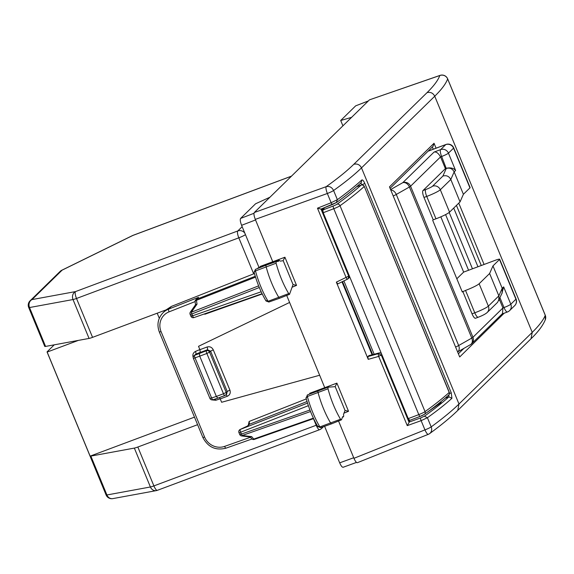 <?xml version="1.0" encoding="UTF-8"?>
<svg xmlns="http://www.w3.org/2000/svg" width="574" height="574" viewBox="0 0 574 574"><rect width="100%" height="100%" fill="white"/><g stroke="black" fill="none" stroke-linecap="round" stroke-linejoin="round"><path stroke-width="0.86" d="M351.575 117.361L340.705 120.497L342.908 125.835M269.938 197.219L255.581 203.777L240.599 218.429C239.939 219.541 240.269 221.829 241.597 225.309L259.032 267.52M165.757 310.089L171.425 306.387L254.454 273.54M332.418 204.516L321.038 209.072L336.744 202.364C346.596 195.153 354.775 188.566 361.268 182.597L361.799 179.992C355.363 185.904 347.22 192.469 337.376 199.673L331.148 202.722A2.44 0.581 68.2 0 0 332.482 204.509A2.44 0.581 68.2 0 0 332.54 204.466L336.264 202.622L337.376 199.673L333.587 190.496C345.333 182.123 354.639 174.582 361.498 167.881L458.992 404.01C452.133 410.719 442.863 418.346 431.189 426.891A6.092 0.71 157.6 0 1 424.947 429.883A6.092 1.449 68.2 0 0 428.283 434.346A6.092 6.092 0 0 0 429.617 433.607A6.092 5.431 53.8 0 1 429.61 433.607A6.092 5.431 53.8 0 1 428.419 434.245M360.58 183.027L362.129 184.713L364.799 183.4L451.236 392.745L449.413 393.714M361.799 179.992C362.61 179.605 363.607 180.738 364.799 183.4M448.854 394.855L448.868 396.842L451.932 398.291C445.489 404.175 437.309 410.654 427.4 417.714L421.129 420.649L407.26 425.635L409.671 421.402L409.154 420.154M451.236 392.745L451.932 398.291M368.989 355.615L367.834 356.598L368.235 359.346L336.357 282.135L346.065 277.421L317.479 208.19L331.148 202.722L327.338 193.488A6.092 1.421 -109.8 0 1 326.197 186.665L326.197 186.665C337.813 178.385 347.012 170.93 353.799 164.3L427.034 92.644C433.808 86.014 438.062 80.303 439.806 75.517L369.577 99.811L440.021 75.388A6.092 1.93 70.9 0 0 439.806 75.517A6.092 6.013 -160.1 0 1 447.648 78.911L447.648 78.825A6.092 6.092 0 0 0 440.021 75.388M335.029 386.675L328.077 387.192L327.991 388.777C331.011 400.021 335.187 410.166 340.511 419.228L341.487 419.809L342.649 416.652C343.604 417.276 343.883 416.509 343.503 414.349L345.06 410.381M348.533 411.285L336.902 383.123L335.18 386.596L345.01 410.403L348.533 411.285L343.941 413.172M229.916 390.119L213.277 349.831L210.579 351.159L227.211 391.446L229.916 390.119C230.777 392.939 229.923 394.977 227.361 396.247L220.237 398.916L221.621 402.274L319.653 375.245L324.977 388.275M319.653 375.245L289.597 302.455L198.518 346.323L289.597 302.455L286.706 295.445M204.265 313.971L204.868 314.251L204.674 313.827M248.291 425.162L249.13 421.459L306.294 398.923M213.277 349.831C211.899 347.213 209.811 346.273 207.035 347.005L199.91 349.681L198.518 346.323M276.094 261.636L266.228 265.123A2.44 0.674 69.5 0 0 266.185 265.131A2.44 0.674 69.5 0 0 266.185 265.138A2.44 0.674 69.5 0 0 266.157 266.867A36.571 10.138 69.5 0 0 278.813 297.404A2.44 0.674 69.5 0 0 279.703 298.207L289.518 294.333L293.077 284.482M289.662 294.153L288.693 293.601C283.362 284.611 279.165 274.487 276.101 263.222L276.166 261.615L278.519 261.328L278.899 260.094L280.241 261.12L283.197 260.696L293.027 284.51L296.55 285.386L292.037 287.244M283.061 260.775L284.919 257.224L296.55 285.386M369.391 99.933L254.304 212.516C253.643 213.628 253.981 215.917 255.301 219.39L272.944 262.196M321.01 209.094L317.479 208.19M336.357 282.135L337.749 283.9L347.557 279.136A2.44 0.596 64.1 0 0 347.607 279.1L348.834 278.06A2.44 2.325 45.6 0 1 348.791 278.103A2.44 2.44 0 0 0 349.566 276.474M341.989 281.841L372.103 354.775M468.571 270.261L445.589 214.597M472.467 268.811L449.198 212.452M367.834 356.598L378.381 353.634L381.301 355.112L408.975 422.141M311.101 393.463L309.695 393.298L309.953 393.922M199.91 349.681L200.304 352.429L207.451 349.753A2.44 0.653 69.4 0 0 207.035 347.005M198.568 297.31L196.566 299.269A2.44 2.325 -134.4 0 0 195.82 299.75L198.568 297.31L168.641 309.113L171.425 306.387M307.04 401.535L249.496 424.229L247.351 426.08L249.496 424.229L249.13 421.459M310.247 393.8L309.695 393.298L336.902 383.123M220.237 398.916L219.483 397.545M220.186 398.808L215.802 400.265A2.44 0.667 71.6 0 0 215.207 399.038M195.454 354.467L196.086 354.072L195.605 351.353C193.158 352.651 192.362 354.675 193.216 357.408L193.237 357.466M260.596 266.903L260.13 266.458L261.407 266.587M348.224 278.655A2.44 2.44 0 0 1 347.557 279.136A2.44 0.596 64.1 0 1 346.065 277.421L348.691 276.123L348.196 278.684M368.788 355.665L379.019 353.01A2.44 2.325 45.6 0 1 381.473 353.749M331.693 423.662A2.44 0.674 -110.5 0 1 331.542 423.849A2.44 0.674 -110.5 0 1 331.535 423.849A2.44 0.674 -110.5 0 1 330.631 423.031A36.571 10.138 -110.5 0 1 318.046 392.422A2.44 0.674 -110.5 0 1 318.082 390.715A2.44 0.674 -110.5 0 1 318.082 390.707A2.44 0.674 -110.5 0 1 318.139 390.7L327.984 387.22M328.077 387.192L307.413 394.919A2.231 0.617 -110.5 0 1 307.47 394.905L318.032 390.743M331.542 423.849L341.487 419.809M213.011 399.734A2.44 0.703 -108.3 0 1 212.932 399.784L217.804 398.155L216.355 396.426L223.487 393.764L206.855 353.476L199.723 356.145L199.322 353.39L200.304 352.429M195.641 304.607L190.396 312.034A2.44 0.466 35.3 0 1 191.307 312.242L197.011 304.177L196.444 300.295L255.523 277.142M195.648 304.607L197.011 304.177M241.209 433.549C239.365 434.575 239.43 434.748 241.403 434.059A2.44 0.71 70.7 0 0 242.192 435.494L251.706 436.642L250.573 437.022L241.676 435.946A2.44 0.753 -83.1 0 0 242.192 435.494L310.527 411.536M247.588 425.965L240.162 429.481A2.44 0.696 64.7 0 1 240.241 429.46L247.803 425.879M279.703 298.207A2.44 0.674 69.5 0 0 279.71 298.2L268.897 302.024A2.231 0.617 69.5 0 1 268.08 301.293L288.693 293.601M266.185 265.131L276.166 261.615M349.509 276.338A2.44 2.325 45.6 0 1 348.834 278.06M317.731 426.138L319.897 426.913L340.511 419.228M327.991 388.777L307.384 396.483L306.157 398.004L307.413 394.919A2.231 0.617 -110.5 0 0 307.384 396.483A36.363 10.081 69.5 0 0 319.897 426.913A2.231 0.617 -110.5 0 0 320.723 427.666L331.535 423.849M320.866 427.494A2.231 0.617 -110.5 0 1 320.73 427.666L317.86 426.618C312.801 418.008 308.848 408.387 305.978 397.746M192.39 315.305C190.374 316.331 190.439 316.504 192.584 315.815L261.17 291.764M259.312 287.524L191.824 313.971L192.584 315.815A2.44 0.71 70.7 0 0 193.955 317.587A2.44 2.44 0 0 1 190.884 316.188L190.13 314.373L191.824 313.971A2.44 0.718 -111.4 0 1 191.307 312.242L258.63 285.859M241.676 435.953A2.44 2.44 0 0 1 239.717 434.468L238.949 432.617L240.642 432.215A2.44 0.718 -111.4 0 1 240.241 429.46L307.521 403.099M210.005 398.263L211.605 397.997L195.11 358.047A2.44 0.725 -112.4 0 1 194.672 355.313A2.44 2.289 -131.3 0 0 194.062 355.686A2.44 2.44 0 0 0 193.424 358.463M193.416 358.449L199.723 356.145L216.355 396.426L211.605 397.997A2.44 0.703 -108.3 0 0 212.932 399.784A2.44 2.44 0 0 1 209.912 398.385L193.416 358.449M266.142 265.159L255.566 269.328A2.231 0.617 69.5 0 0 255.523 269.342M265.898 300.496L268.08 301.293A36.363 10.081 69.5 0 1 255.495 270.928L254.081 272.176L255.516 269.342A2.231 0.617 69.5 0 0 255.495 270.928L276.101 263.222M257.956 268.381L258.286 267.814L268.962 263.602L268.603 264.284M342.441 417.219L343.309 416.882L342.649 416.652M426.934 412.476L441.141 402.553L438.895 403.335M504.144 313.217L459.695 356.963L389.466 186.873L434.037 143.263L433.069 146.298L390.155 188.286M338.574 421.072L353.95 458.31L424.947 429.883L421.129 420.649A2.44 0.567 -109.8 0 1 420.67 417.915L408.997 422.12M324.59 426.303L339.679 462.845C341.157 466.167 342.362 467.609 343.295 467.157M368.3 100.995L355.679 105.838L368.379 100.924M355.679 105.838L340.705 120.497M427.034 92.644C430.471 91.797 433.04 92.988 434.74 96.224C441.585 89.522 445.89 83.747 447.648 78.911L545.257 315.305A6.092 0.71 -22.4 0 0 545.257 315.219L447.648 78.825M353.95 458.31C355.428 461.632 356.641 463.067 357.566 462.615L428.283 434.346M353.799 164.3C357.236 163.447 359.798 164.638 361.498 167.881L434.74 96.224L532.234 332.36C539.086 325.652 543.427 319.969 545.257 315.305L545.3 319.768A6.092 6.092 0 0 0 545.257 315.212M345.627 195.684L350.786 191.594M361.297 185.05A2.44 0.804 69.9 0 0 361.168 185.065A2.44 0.804 69.9 0 0 361.082 185.115A546.125 63.915 157.6 0 1 337.038 204.201A3.659 0.43 157.6 0 1 333.293 205.994L322.839 209.962L324.152 208.678L322.136 209.402M337.038 204.201A2.44 2.174 54.2 0 1 340.03 205.722L425.047 411.623A548.565 64.202 157.6 0 0 449.198 392.451L449.277 392.322A2.44 2.44 0 0 1 448.66 395.063A2.44 2.303 -132.1 0 0 449.198 392.451L364.26 186.421A2.44 2.44 0 0 0 361.168 185.065L356.619 186.722M420.024 416.415L409.635 420.383L420.096 416.408A2.44 0.574 69.2 0 0 420.154 416.365A3.659 0.43 157.6 0 0 423.899 414.579M409.7 420.34L408.25 418.611L323.241 212.71L322.839 209.962M438.034 404.031L438.106 404.699M501.776 293.845L503.649 286.871L510.81 304.22L515.926 299.219A6.092 5.812 45.6 0 1 514.699 305.626A6.092 6.092 0 0 0 516.069 298.939A6.092 0.71 -22.4 0 1 515.926 299.219L499.524 259.491A6.092 0.71 -22.4 0 0 499.667 259.218A6.092 0.71 -22.4 0 0 495.348 260.259L463.641 272.105L456.825 278.777M463.641 272.105L440.825 216.836M475.652 318.139A6.092 1.686 -110.5 0 1 475.48 318.254A6.092 1.686 -110.5 0 1 472.036 313.827L474.777 312.801L465.536 290.422L462.271 291.958L432.696 220.337L433.219 219.828L423.978 197.449A6.092 1.686 -110.5 0 1 422.981 190.568L445.395 168.641L440.545 156.896C438.414 153.186 436.254 151.579 434.059 152.067L440.645 149.606L445.754 144.605L428.039 151.22M157.197 313.203L159.292 318.283M194.471 417.14L90.132 456.129L47.161 352.056L78.38 340.396M47.161 352.056A6.092 0.71 157.6 0 1 47.068 351.991A6.092 0.71 157.6 0 1 47.212 351.711L54.25 344.831M157.19 490.361A6.092 5.302 -100.4 0 1 156.307 490.619A6.092 5.302 -100.4 0 1 150.402 486.982L134.345 448.093L90.864 456.086A6.092 0.71 -22.4 0 1 90.132 456.129M134.345 448.093A6.092 0.71 -22.4 0 0 137.839 447.024L197.592 424.695M291.506 176.125L133.096 235.311A6.092 1.686 69.5 0 0 132.917 235.426L62.136 270.132L32.022 299.585A6.092 5.812 -134.4 0 0 30.07 300.826A6.092 6.092 0 0 0 28.7 307.506L44.758 346.395A6.092 0.71 -22.4 0 0 45.583 346.423L29.525 307.535L73.013 299.542A6.092 0.71 -22.4 0 0 76.507 298.473A6.092 1.686 -110.5 0 1 75.503 291.592A6.092 5.302 79.6 0 0 73.013 299.542L89.063 338.43A6.092 0.71 -22.4 0 0 92.558 337.354L76.507 298.473L238.813 237.83A6.092 0.71 -22.4 0 0 245.45 234.637M165.886 309.96L92.558 337.354M89.063 338.43L45.583 346.423M433.219 219.828L435.967 218.802A12.19 1.428 -22.4 0 0 449.557 212.136L460.047 201.883L463.397 194.285L469.955 187.877A6.092 0.71 -22.4 0 0 470.099 187.598L453.697 147.87A6.092 6.092 0 0 0 445.933 144.49A6.092 1.686 69.5 0 0 445.754 144.605A6.092 5.812 -134.4 0 1 453.553 148.149A6.092 0.71 -22.4 0 0 453.697 147.87M465.536 290.422A12.19 1.428 -22.4 0 0 479.125 283.757L489.615 273.497L492.966 265.906L499.524 259.491M487.147 312.543C485.482 314.028 482.504 315.592 478.221 317.228A6.092 1.686 69.5 0 1 474.777 312.801A12.19 1.428 -22.4 0 0 488.366 306.136A6.092 5.812 45.6 0 1 487.147 312.543L497.565 302.347L502.171 292.955L502.207 288.284L492.966 265.906M498.813 300.546L498.856 295.875L489.615 273.497M472.036 313.827L462.795 291.441M499.351 299.327L502.917 307.958L502.494 313.576L471.728 343.683A6.092 5.812 45.6 0 1 470.809 344.414M460.047 201.883L450.805 179.497C449.062 176.225 446.429 175.077 442.898 176.06L432.523 186.213A6.092 0.71 157.6 0 1 425.721 189.542L422.981 190.568M463.397 194.285L454.156 171.906L450.805 179.497L440.315 189.757L449.557 212.136M455.598 170.492L454.156 171.906C452.42 168.634 449.786 167.486 446.256 168.462L441.643 156.48A6.092 1.686 69.5 0 1 440.645 149.606A6.092 5.812 45.6 0 1 448.438 153.15L455.598 170.492C453.747 168.168 450.712 167.414 446.493 168.232L445.395 168.641M361.448 184.979L362.216 184.921M445.123 398.177L448.868 396.842C442.454 402.704 434.31 409.154 424.444 416.179L427.4 417.714L431.189 426.891A6.092 5.431 53.8 0 1 429.617 433.607C441.306 425.061 450.69 417.334 457.765 410.417L458.992 404.01L532.234 332.36L531.015 338.76C538.096 331.973 542.861 325.637 545.3 319.761L545.243 319.912M368.235 359.346L378.682 356.411L407.26 425.635M379.292 352.953A2.44 0.847 75.4 0 0 379.134 352.953A2.44 0.847 75.4 0 0 379.019 353.01L378.381 353.634A2.44 0.545 74.3 0 0 378.682 356.411L381.825 354.603M204.868 314.251L262.232 293.981M159.4 331.937L159.342 332.045C156.68 324.676 157.922 318.226 163.066 312.715A18.282 17.435 45.6 0 1 168.641 309.113A2.44 0.682 68.5 0 0 169.079 311.847L195.088 301.594M169.079 311.847A15.85 15.111 -134.4 0 0 161.072 331.629L204.609 437.079A15.85 15.111 -134.4 0 0 224.628 446.385L250.465 437.259M215.802 400.265L211.985 399.899M199.867 349.58L195.605 351.353M284.919 257.224L260.13 266.458M349.207 275.613L348.691 276.123L321.017 209.101M337.806 283.865L347.5 279.151M424.444 416.179L420.67 417.915M195.533 304.758L195.11 301.845A2.44 1.442 -8.3 0 1 196.444 300.295A2.44 0.718 68.6 0 1 196.566 299.269L255.251 276.273M408.946 419.903L409.614 421.517M204.609 437.079L202.88 437.496L159.342 332.045L161.072 331.629M226.041 448.129A2.44 0.667 -109.5 0 1 225.962 448.172A2.44 0.667 -109.5 0 1 224.628 446.385M200.391 352.285L196.086 354.072L194.672 355.313L206.453 350.728L207.451 349.753L210.579 351.159L209.575 352.149L226.206 392.429L227.211 391.446L226.716 394.015L225.718 394.991A2.44 2.325 45.6 0 1 224.936 395.486A2.44 0.674 69.5 0 1 224.864 395.536A2.44 2.44 0 0 0 225.718 394.991A2.44 2.325 45.6 0 0 226.206 392.429L223.487 393.764A2.44 0.674 69.5 0 0 224.864 395.536L217.733 398.198M227.361 396.247L225.934 394.51M322.775 211.196L321.784 208.793M251.706 436.642L253.744 439.074L313.39 418.159M250.228 436.979L251.649 438.672A2.44 1.844 140 0 0 253.744 439.074A2.44 0.71 70.7 0 0 254.325 439.404A2.44 0.71 70.7 0 0 254.404 439.361M195.11 301.845A2.44 2.44 0 0 1 195.82 299.75A2.44 2.325 -134.4 0 0 195.146 301.45M206.453 350.728A2.44 2.325 45.6 0 1 209.575 352.149L206.855 353.476A2.44 0.674 -110.5 0 1 206.453 350.728M217.804 398.155L224.786 395.543M262.088 293.694L193.955 317.587A2.44 0.71 70.7 0 0 194.034 317.537M309.938 410.023L241.403 434.059L240.642 432.215L308.367 405.675M477.948 266.759L453.718 208.068M429.933 150.467L429.61 149.685M481.27 265.518L456.445 205.399M433.255 149.226L432.344 147.016M459.695 356.963L389.466 186.873M484.083 264.471L458.762 203.139M436.068 148.178L434.037 143.263M463.928 348.353L458.461 353.706M255.538 219.957L241.597 225.309M253.995 213.284L240.599 218.429M353.72 457.743L339.679 462.845M254.304 212.516L326.197 186.665C329.447 185.962 331.908 187.239 333.587 190.496A6.092 0.71 157.6 0 1 327.338 193.488L255.301 219.39M356.583 186.758L361.082 185.115A2.44 2.303 47.9 0 1 364.181 186.55A548.565 64.202 157.6 0 1 340.03 205.722A6.092 0.71 157.6 0 1 333.788 208.706L323.241 212.71M333.293 205.994A2.44 0.574 69.2 0 0 333.788 208.706L418.805 414.607A6.092 0.71 157.6 0 0 425.047 411.623A2.44 2.174 54.2 0 1 424.401 414.313L420.096 416.408A2.44 0.574 69.2 0 1 418.805 414.607L408.25 418.611M343.898 280.916L374.169 354.237M28.7 307.506A6.092 0.71 -22.4 0 0 29.525 307.535A6.092 5.302 -100.4 0 1 32.022 299.585L75.503 291.592L237.808 230.949A6.092 1.686 69.5 0 0 238.813 237.83L253.686 273.848M133.096 235.311A6.092 6.092 0 0 0 132.544 235.548A6.092 2.913 63.9 0 1 132.917 235.426L291.42 176.204M132.544 235.548L61.762 270.254A6.092 6.092 0 0 0 60.184 271.366A6.092 5.812 45.6 0 1 62.136 270.132A6.092 2.913 -116.1 0 0 61.762 270.254A6.092 2.913 -116.1 0 0 61.518 270.397M47.068 351.991L106.09 494.946A6.092 0.71 -22.4 0 0 106.915 494.975L150.402 486.982A6.092 0.71 -22.4 0 0 153.897 485.905L137.839 447.024M106.09 494.946A6.092 6.092 0 0 0 112.827 498.612A6.092 5.302 79.6 0 1 106.915 494.975L90.864 456.086M157.341 490.332L319.646 429.689A6.092 6.092 0 0 0 321.777 428.34A6.092 5.812 -134.4 0 1 319.826 429.574A6.092 1.686 -110.5 0 1 319.646 429.689A6.092 1.686 -110.5 0 1 316.202 425.262L153.897 485.905A6.092 1.686 69.5 0 0 157.341 490.332A6.092 6.092 0 0 1 156.307 490.619L112.827 498.612M316.913 424.99A6.092 0.71 -22.4 0 1 316.202 425.262L313.476 418.668M323.449 426.704L321.777 428.34A6.092 5.812 -134.4 0 0 322.825 426.927M242.171 226.687L237.808 230.949A6.092 5.812 45.6 0 1 244.825 233.123M393.312 195.928A6.092 0.71 -22.4 0 0 396.29 194.464A6.092 4.441 -119.6 0 0 390.865 189.994M396.29 194.464L409.413 187.002A6.092 0.71 -22.4 0 0 410.575 186.213A6.092 5.812 -134.4 0 0 402.783 182.668A6.092 4.441 60.4 0 1 409.413 187.002L471.785 338.072L458.669 345.534L396.29 194.464M390.679 189.549L402.783 182.668L434.059 152.067M455.691 346.997A6.092 0.71 -22.4 0 0 458.669 345.534A6.092 4.441 60.4 0 1 457.7 351.869M457.708 351.891L470.479 344.622A6.092 4.441 -119.6 0 0 471.785 338.072A6.092 0.71 -22.4 0 0 472.947 337.275L410.575 186.213L440.545 156.896L441.643 156.48A6.092 0.71 157.6 0 0 448.438 153.15L453.553 148.149L469.955 187.877M500.011 297.841L504.015 307.549L502.917 307.958L472.947 337.275A6.092 5.812 45.6 0 1 471.728 343.683A6.092 6.092 0 0 1 470.479 344.622M503.649 286.871L502.207 288.284L498.856 295.875L488.366 306.136L479.125 283.757M435.967 218.802L426.726 196.423L423.978 197.449M425.721 189.542A6.092 1.686 69.5 0 0 426.726 196.423A12.19 1.428 -22.4 0 0 440.315 189.757A6.092 5.812 45.6 0 0 432.523 186.213M446.256 168.462L442.898 176.06M502.085 313.985L507.459 311.976A6.092 1.686 -110.5 0 0 507.638 311.861A6.092 5.812 -134.4 0 0 510.81 304.22A6.092 0.71 157.6 0 1 504.015 307.549A6.092 1.686 -110.5 0 0 507.459 311.976A6.092 6.092 0 0 0 509.59 310.627L514.699 305.626M163.066 312.715L165.85 309.996M251.964 438.988L225.962 448.172C215.666 450.748 207.975 447.189 202.88 437.496M248.291 425.492L248.284 425.083M368.881 355.615L379.134 352.953A2.44 2.44 0 0 1 381.358 353.484M322.717 210.802L321.871 208.757M251.649 438.672A2.44 2.44 0 0 0 254.325 439.404L313.605 418.618M195.461 354.459L194.062 355.686M190.396 312.034A2.44 2.44 0 0 0 190.13 314.373M240.169 429.481A2.44 2.44 0 0 0 238.963 432.645M255.516 269.342L266.185 265.138M254.081 272.176C256.994 282.839 260.976 292.439 266.035 300.984L268.89 302.024M257.138 268.704L258.286 267.814M278.899 260.094L268.962 263.602M356.49 462.414L343.116 467.279M531.015 338.768L457.772 410.417M449.277 392.322L364.26 186.421M448.66 395.063C442.181 400.917 434.095 407.332 424.401 414.313M342.527 281.576L372.691 354.624M60.184 271.366L30.07 300.826M516.069 298.939L499.667 259.218M478.221 317.228L475.48 318.254M445.933 144.49L428.118 151.141"/></g></svg>
